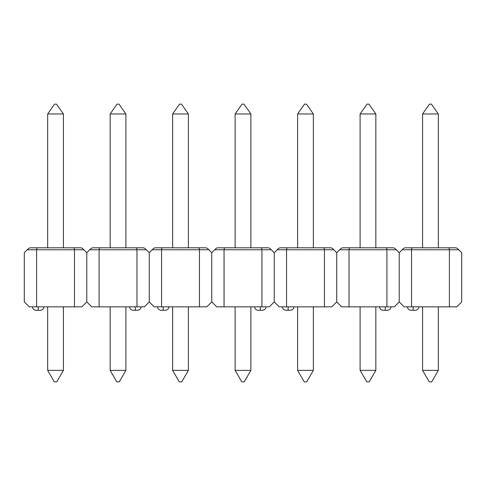 <?xml version="1.0" encoding="UTF-8"?>
<svg xmlns="http://www.w3.org/2000/svg" width="486" height="486" viewBox="0 0 486 486"><rect width="100%" height="100%" fill="white"/><g stroke="black" fill="none" stroke-linecap="round" stroke-linejoin="round"><path stroke-width="0.73" d="M38.218 306.836L38.218 310.281L40.332 310.281L38.218 310.281L38.218 306.836M136.153 247.799L136.73 248.376L136.973 249.768L136.73 248.376L136.153 247.799L143.534 247.799L99.903 247.799L99.326 248.376L99.903 247.799L136.153 247.799L136.73 248.376L136.973 249.768L99.083 249.768L99.326 248.376L99.903 247.799L92.522 247.799L91.131 248.376L92.522 247.799L99.903 247.799L99.326 248.376L99.083 249.768L99.326 248.376L99.083 249.768L89.74 249.768L91.131 248.376L86.787 252.72L82.444 248.376L83.835 249.768L74.486 249.768L74.249 248.376L73.672 247.799L74.249 248.376L74.486 249.768L74.249 248.376L74.486 249.768L36.602 249.768L36.839 248.376L37.416 247.799L36.839 248.376L36.602 249.768L36.839 248.376L37.416 247.799L73.672 247.799L30.035 247.799L37.416 247.799L36.839 248.376L36.602 249.768L27.252 249.768L28.644 248.376L24.3 252.72L24.3 301.921L24.3 252.72L27.252 249.768L36.602 249.768L36.602 306.836L29.221 306.836L74.486 306.836L74.486 249.768L83.835 249.768L86.787 252.72L89.74 249.768L99.083 249.768L99.083 306.836L91.708 306.836L86.787 301.921L86.787 252.72L86.787 301.921L81.867 306.836L36.602 306.836L36.602 249.768L74.486 249.768L74.486 306.836L81.867 306.836L86.787 301.921L86.787 252.72L86.787 301.921L91.708 306.836L99.083 306.836L99.083 249.768L136.973 249.768L136.973 306.836L99.083 306.836L144.354 306.836L136.973 306.836L136.973 249.768L146.316 249.768L149.269 252.72L149.269 301.921L149.269 252.72L149.269 301.921L144.354 306.836L149.269 301.921L149.269 252.72L152.221 249.768L199.454 249.768L199.454 306.836L161.571 306.836L161.571 249.768L161.571 306.836L206.836 306.836L199.454 306.836L199.454 249.768L208.804 249.768L211.756 252.72L211.756 301.921L211.756 252.72L211.756 301.921L206.836 306.836L211.756 301.921L211.756 252.72L214.709 249.768L261.942 249.768L261.942 306.836L224.058 306.836L224.058 249.768L224.058 306.836L269.323 306.836L261.942 306.836L261.942 249.768L271.291 249.768L274.244 252.72L274.244 301.921L274.244 252.72L274.244 301.921L269.323 306.836L274.244 301.921L274.244 252.72L277.196 249.768L324.429 249.768L324.429 306.836L286.546 306.836L286.546 249.768L286.546 306.836L331.81 306.836L324.429 306.836L324.429 249.768L333.779 249.768L336.731 252.72L336.731 301.921L336.731 252.72L336.731 301.921L331.81 306.836L336.731 301.921L336.731 252.72L339.684 249.768L386.917 249.768L386.917 306.836L349.027 306.836L349.027 249.768L349.027 306.836L394.292 306.836L386.917 306.836L386.917 249.768L396.26 249.768L399.213 252.72L399.213 301.921L399.213 252.72L399.213 301.921L394.292 306.836L399.213 301.921L399.213 252.72L402.165 249.768L449.398 249.768L449.398 306.836L411.514 306.836L411.514 249.768L411.514 306.836L456.779 306.836L449.398 306.836L449.398 249.768L458.748 249.768L461.7 252.72L461.7 301.921L461.7 252.72L457.356 248.376L458.748 249.768L449.398 249.768L449.161 248.376L448.584 247.799L455.965 247.799L412.328 247.799L448.584 247.799L449.161 248.376L449.398 249.768L449.161 248.376L449.398 249.768L411.514 249.768L411.751 248.376L411.514 249.768L411.751 248.376L412.328 247.799L411.751 248.376L411.514 249.768L402.165 249.768L403.556 248.376L399.213 252.72L394.869 248.376L396.26 249.768L386.917 249.768L386.674 248.376L386.917 249.768L386.674 248.376L386.917 249.768L349.027 249.768L349.27 248.376L349.847 247.799L393.478 247.799L394.869 248.376L393.478 247.799L386.097 247.799L386.674 248.376M73.672 247.799L81.053 247.799L73.672 247.799L74.249 248.376M29.221 306.836L24.3 301.921L29.221 306.836M36.104 310.281L38.218 310.281L36.104 310.281C33.99 310.086 32.762 308.938 32.422 306.836M82.444 248.376L81.053 247.799L82.444 248.376M30.035 247.799L28.644 248.376L30.035 247.799M63.417 306.836L63.417 370.368L63.417 306.836M47.671 306.836L47.671 370.368L63.417 370.368L56.771 381.868L63.417 370.368L47.671 370.368L47.671 306.836M54.311 381.868L56.771 381.868L54.311 381.868L47.671 370.368L54.311 381.868M63.417 247.799L63.417 113.967L63.417 247.799M47.671 113.967L47.671 247.799L47.671 113.967L63.417 113.967L56.528 104.132L63.417 113.967L47.671 113.967L54.56 104.132L56.528 104.132L54.56 104.132L47.671 113.967M133.243 310.281L135.351 310.281L135.351 306.836L135.351 310.281L137.465 310.281L133.243 310.281C131.123 310.086 129.896 308.938 129.562 306.836M136.73 248.376L136.973 249.768L146.316 249.768L144.925 248.376L143.534 247.799L144.925 248.376L149.269 252.72L153.612 248.376L152.221 249.768L199.454 249.768L199.217 248.376L198.64 247.799L206.021 247.799L162.385 247.799L198.64 247.799L199.217 248.376L199.454 249.768L208.804 249.768L211.756 252.72L216.1 248.376L217.491 247.799L268.509 247.799L269.9 248.376L274.244 252.72L278.587 248.376L277.196 249.768L324.429 249.768L324.192 248.376L323.615 247.799L330.99 247.799L287.36 247.799L323.615 247.799L324.192 248.376L324.429 249.768L333.779 249.768L336.731 252.72L341.075 248.376L342.466 247.799L349.847 247.799L349.27 248.376L349.027 249.768L349.27 248.376L349.847 247.799L342.466 247.799L341.075 248.376L339.684 249.768L349.027 249.768L349.27 248.376L349.847 247.799L386.097 247.799M110.158 370.368L110.158 306.836L110.158 370.368L125.898 370.368L125.898 306.836L125.898 370.368L110.158 370.368L116.798 381.868L119.258 381.868L125.898 370.368L119.258 381.868L116.798 381.868L110.158 370.368M110.158 113.967L110.158 247.799L110.158 113.967L125.898 113.967L125.898 247.799L125.898 113.967L119.009 104.132L117.047 104.132L119.009 104.132L125.898 113.967L110.158 113.967L117.047 104.132L110.158 113.967M163.193 306.836L163.193 310.281L165.301 310.281L163.193 310.281L163.193 306.836M155.01 247.799L162.385 247.799L161.808 248.376L161.571 249.768L161.808 248.376L162.385 247.799L155.01 247.799L153.612 248.376L155.01 247.799M154.19 306.836L161.571 306.836L154.19 306.836L149.269 301.921L154.19 306.836M161.079 310.281L163.193 310.281L161.079 310.281C158.965 310.086 157.737 308.938 157.397 306.836M207.413 248.376L208.804 249.768L207.413 248.376L206.021 247.799L207.413 248.376M199.454 249.768L199.217 248.376L199.454 249.768M161.808 248.376L161.571 249.768L161.808 248.376L162.385 247.799L161.808 248.376M198.64 247.799L199.217 248.376M188.386 306.836L188.386 370.368L188.386 306.836M172.639 306.836L172.639 370.368L188.386 370.368L181.746 381.868L188.386 370.368L172.639 370.368L172.639 306.836M179.285 381.868L181.746 381.868L179.285 381.868L172.639 370.368L179.285 381.868M188.386 247.799L188.386 113.967L188.386 247.799M172.639 113.967L172.639 247.799L172.639 113.967L188.386 113.967L181.497 104.132L188.386 113.967L172.639 113.967L179.534 104.132L181.497 104.132L179.534 104.132L172.639 113.967M258.212 310.281L260.326 310.281L260.326 306.836L260.326 310.281L262.434 310.281L258.212 310.281C256.098 310.086 254.871 308.938 254.53 306.836M216.677 306.836L224.058 306.836L216.677 306.836L211.756 301.921L216.677 306.836M261.128 247.799L224.872 247.799L224.295 248.376L224.872 247.799L224.295 248.376L224.058 249.768L224.295 248.376L224.872 247.799L217.491 247.799L216.1 248.376L214.709 249.768L224.058 249.768L224.295 248.376L224.058 249.768L261.942 249.768L261.705 248.376L261.942 249.768L271.291 249.768L269.9 248.376L268.509 247.799L261.128 247.799L261.705 248.376L261.942 249.768L261.705 248.376L261.128 247.799L261.705 248.376M235.127 370.368L235.127 306.836L235.127 370.368L250.873 370.368L250.873 306.836L250.873 370.368L235.127 370.368L241.773 381.868L244.227 381.868L250.873 370.368L244.227 381.868L241.773 381.868L235.127 370.368M235.127 113.967L235.127 247.799L235.127 113.967L250.873 113.967L250.873 247.799L250.873 113.967L243.984 104.132L242.016 104.132L243.984 104.132L250.873 113.967L235.127 113.967L242.016 104.132L235.127 113.967M288.162 306.836L288.162 310.281L290.276 310.281L288.162 310.281L288.162 306.836M279.979 247.799L287.36 247.799L286.783 248.376L286.546 249.768L286.783 248.376L287.36 247.799L279.979 247.799L278.587 248.376L279.979 247.799M279.164 306.836L286.546 306.836L279.164 306.836L274.244 301.921L279.164 306.836M286.047 310.281L288.162 310.281L286.047 310.281C283.933 310.086 282.706 308.938 282.366 306.836M332.388 248.376L333.779 249.768L332.388 248.376L330.99 247.799L332.388 248.376M324.429 249.768L324.192 248.376L324.429 249.768M286.783 248.376L286.546 249.768L286.783 248.376L287.36 247.799L286.783 248.376M323.615 247.799L324.192 248.376M313.361 306.836L313.361 370.368L313.361 306.836M297.614 306.836L297.614 370.368L313.361 370.368L306.715 381.868L313.361 370.368L297.614 370.368L297.614 306.836M304.254 381.868L306.715 381.868L304.254 381.868L297.614 370.368L304.254 381.868M313.361 247.799L313.361 113.967L313.361 247.799M297.614 113.967L297.614 247.799L297.614 113.967L313.361 113.967L306.466 104.132L313.361 113.967L297.614 113.967L304.503 104.132L306.466 104.132L304.503 104.132L297.614 113.967M383.181 310.281L385.295 310.281L385.295 306.836L385.295 310.281L387.409 310.281L383.181 310.281C381.067 310.086 379.839 308.938 379.499 306.836M341.646 306.836L349.027 306.836L341.646 306.836L336.731 301.921L341.646 306.836M360.102 370.368L360.102 306.836L360.102 370.368L375.842 370.368L375.842 306.836L375.842 370.368L360.102 370.368L366.742 381.868L369.202 381.868L375.842 370.368L369.202 381.868L366.742 381.868L360.102 370.368M360.102 113.967L360.102 247.799L360.102 113.967L375.842 113.967L375.842 247.799L375.842 113.967L368.953 104.132L366.991 104.132L368.953 104.132L375.842 113.967L360.102 113.967L366.991 104.132L360.102 113.967M413.13 306.836L413.13 310.281L415.244 310.281L413.13 310.281L413.13 306.836M404.947 247.799L412.328 247.799L404.947 247.799L403.556 248.376L404.947 247.799M404.133 306.836L411.514 306.836L404.133 306.836L399.213 301.921L404.133 306.836M461.7 301.921L456.779 306.836L461.7 301.921M411.022 310.281L413.13 310.281L411.022 310.281C408.908 310.086 407.681 308.938 407.341 306.836M457.356 248.376L455.965 247.799L457.356 248.376M412.328 247.799L411.751 248.376L412.328 247.799M448.584 247.799L449.161 248.376M438.329 306.836L438.329 370.368L438.329 306.836M422.583 306.836L422.583 370.368L438.329 370.368L431.69 381.868L438.329 370.368L422.583 370.368L422.583 306.836M429.229 381.868L431.69 381.868L429.229 381.868L422.583 370.368L429.229 381.868M438.329 247.799L438.329 113.967L438.329 247.799M422.583 113.967L422.583 247.799L422.583 113.967L438.329 113.967L431.44 104.132L438.329 113.967L422.583 113.967L429.472 104.132L431.44 104.132L429.472 104.132L422.583 113.967M44.013 306.836C43.673 308.938 42.446 310.086 40.332 310.281M141.147 306.836C140.806 308.938 139.579 310.086 137.465 310.281M168.982 306.836C168.642 308.938 167.415 310.086 165.301 310.281M266.115 306.836C265.781 308.938 264.554 310.086 262.434 310.281M293.957 306.836C293.617 308.938 292.39 310.086 290.276 310.281M391.09 306.836C390.75 308.938 389.523 310.086 387.409 310.281M418.926 306.836C418.586 308.938 417.359 310.086 415.244 310.281"/></g></svg>
